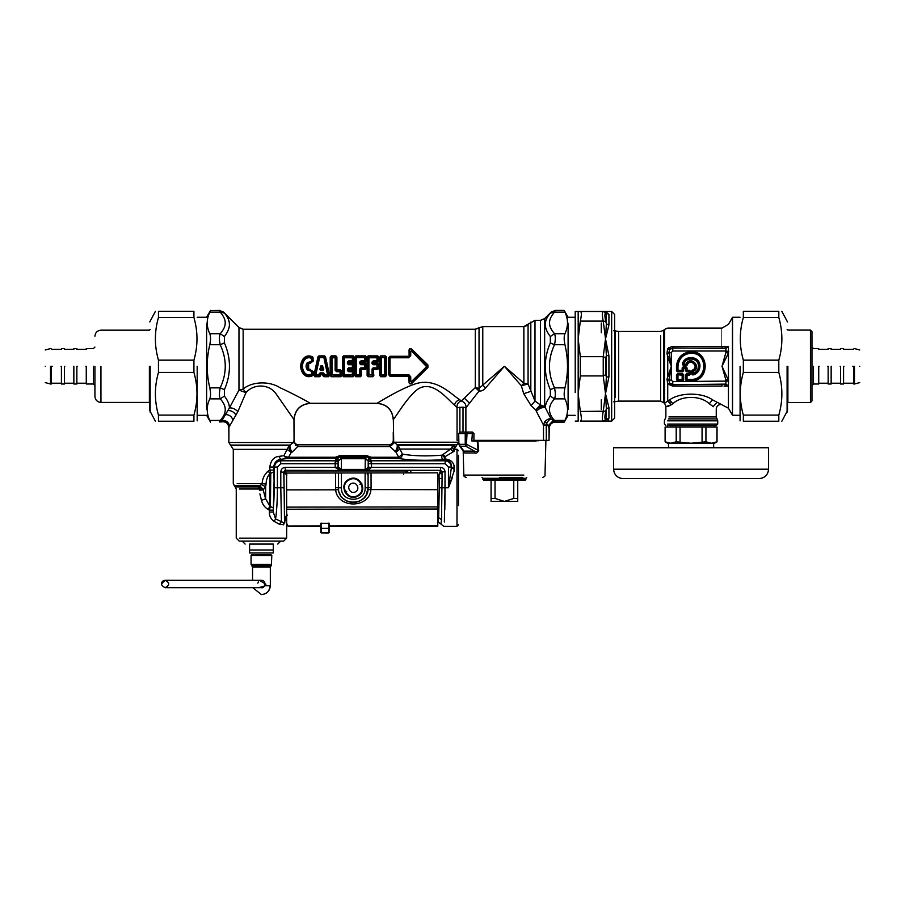 <?xml version="1.0" encoding="UTF-8"?>
<svg xmlns="http://www.w3.org/2000/svg" width="905" height="905" viewBox="0 0 905 905"><rect width="100%" height="100%" fill="white"/><g stroke="black" fill="none" stroke-linecap="round" stroke-linejoin="round"><path stroke-width="1.36" d="M294.057 440.362L293.967 419.524C294.917 409.637 300.336 404.23 310.223 403.268C307.383 401.435 292.258 393.279 280.256 387.849C269.418 380.688 251.794 381.491 243.151 389.048L243.151 329.318L475.283 329.318L482.772 326.648L523.871 326.648L535.002 320.415L540.466 320.415L544.652 318.673L550.319 313.096C547.061 316.897 545.398 320.494 545.342 323.866C545.07 327.587 546.722 331.796 550.319 336.502L550.319 342.893C543.6 358.493 543.6 374.093 550.319 389.693L550.319 396.085C547.016 400.417 545.353 404.297 545.342 407.736C542.061 407.137 539.075 408.336 536.371 411.334L543.498 425.045L544.72 421.685L546.552 423.246L546.281 425.045L543.498 425.045L543.498 440.362L549.03 440.362L549.03 427.782C549.369 424.128 551.383 422.194 555.048 421.968L553.238 420.576L548.068 425.848L546.552 423.246C548.487 420.384 550.014 418.97 551.122 418.981L544.652 406.435L540.466 404.976L535.002 401.085L528.068 383.98L523.871 383.234L504.402 366.287L479.028 388.381L475.283 387.612L461.335 400.972C464.797 402.25 466.313 404.524 465.883 407.804L463.009 407.137L457.059 407.759L454.48 405.089C447.375 399.241 432.748 379.467 417.85 389.139C407.148 397.193 396.333 416.153 393.358 419.524L393.709 442.217L398.03 445.203L402.442 454.118C413.562 456.041 426.775 456.392 442.093 455.17C441.312 457.33 441.787 458.835 443.529 459.672L445.147 459.717C449.536 460.453 451.629 462.896 451.425 467.037L454.027 468.485L454.027 465.419L454.027 471.381L448.45 487.772L451.391 467.659L454.027 469.073L454.027 471.369L454.027 468.485M393.98 442.692L389.682 446.55L389.32 445.871L395.983 452.195C397.929 449.423 398.619 447.093 398.03 445.203L454.672 445.203C457.387 444.853 457.387 444.853 454.672 445.203L454.027 451.346L445.045 456.697L444.287 458.892L445.045 458.993L445.045 456.697L443.224 454.31L442.093 455.17L444.423 457.455M454.027 450.973L452.183 446.765L454.672 445.203L454.027 448.552C455.532 447.568 455.532 447.568 454.027 448.552L454.027 449.514M452.523 477.059L451.369 480.284M451.165 480.838L448.473 487.716M452.183 462.127L452.862 462.998M454.027 449.253L456.991 449.253L456.991 526.291L443.801 526.291L438.054 521.846L438.654 517.671L441.516 519.662L440.927 524.074M410.813 472.874L410.813 470.577L440.543 470.577L442.025 472.048L439.061 474.65L439.117 478.915L442.081 478.145L441.516 519.662M444.898 505.228L445.045 471.833L442.081 471.833L440.611 470.317L439.061 474.65L437.715 474.65M408.608 472.885L406.628 470.792L410.813 470.577M407.341 472.885L405.395 470.951L406.628 470.792M269.554 514.176L269.396 512.049C269.249 515.963 270.821 519.074 274.102 521.37L275.584 518.972C276.749 511.144 277.36 500.748 277.394 487.772L277.394 467.037L280.697 463.733L280.697 460.792L335.495 460.792L335.065 467.376L285.222 467.376C282.552 467.659 281.082 469.141 280.799 471.833L283.932 472.421L285.403 470.951L286.885 475.102L283.944 472.568L285.426 471.256M283.932 472.421L284.464 517.988L287.417 515.364M273.932 521.28L279.34 524.221L283.536 524.776L286.67 516.574M285.188 520.647L284.623 521.665L284.464 517.988M284.758 522.898C287.224 525.409 287.224 525.409 284.758 522.898L283.763 471.833L285.222 470.317L285.403 470.951L405.395 470.951L405.395 472.885M279.34 524.221L281.444 521.619L283.876 523L284.589 522.377M263.536 489.594L259.622 485.68L261.443 484.594L265.629 486.754L265.629 498.802L261.443 500.375C262.461 504.379 264.724 507.434 268.219 509.549L269.814 506.065L269.814 473.7L273.706 471.901C274.43 484.469 274.317 496.506 273.367 508.022L269.814 506.065L265.629 498.802L263.174 489.899L265.629 486.754L266.047 484.141C266.206 479.797 267.461 476.313 269.814 473.7L268.366 471.019L269.826 470.068L270.765 473.281L270.425 506.268L269.396 510.149L268.219 509.549L269.396 510.149L269.396 512.049L273.276 512.049L275.584 518.972L281.444 521.619L280.799 487.772L283.763 487.772M261.443 500.375L259.893 493.904M259.452 490.227L259.927 487.331L263.174 489.899L259.452 490.227M239.339 489.005L258.751 489.005L263.174 489.899L259.622 485.68L234.157 485.68L259.622 485.68M258.751 489.005L258.649 486.901L259.927 487.331M338.029 467.376L335.065 467.433L340.676 470.781L366.751 470.464L368.55 467.489L368.493 457.76L371.107 457.263L366.468 455.52L366.468 456.81L340.11 456.81L338.097 457.76L338.029 467.489L340.676 470.758L366.751 470.464M258.649 486.901L235.391 486.901L258.649 486.901L259.316 486.042M285.222 467.376L285.222 470.317L339.827 470.464M269.396 510.149L273.276 510.149L273.276 512.049L274.453 467.037C274.849 463.269 276.93 461.188 280.697 460.792L280.697 459.333C276.692 459.887 274.339 462.455 273.649 467.037L277.394 467.037M365.903 470.758L365.168 469.423L341.332 469.423L338.38 467.138L338.38 461.007L335.031 462.172M341.321 458.122L338.38 461.007L341.411 458.122L341.321 470.012L338.38 467.138L335.065 467.433M341.411 469.423L341.321 470.012M340.676 470.758L341.411 470.012L365.258 470.012L368.199 467.138L368.199 461.007L371.548 462.172L371.084 460.792L368.426 459.163M365.258 470.012L368.199 467.138L371.514 467.433L371.548 462.172M365.168 469.423L365.247 458.722L368.199 461.007L365.258 458.122M445.045 471.833C444.762 469.141 443.28 467.659 440.611 467.376L440.611 470.317L367.724 470.317L371.514 467.433M452.183 446.765L450.6 449.05L453.201 451.821L450.588 449.072L443.224 454.31M278.864 456.392L280.697 459.333L286.285 458.631L283.91 455.69L278.864 456.392C273.774 456.98 270.765 460.521 269.826 467.037L269.826 470.068L273.649 470.068L273.706 471.901M266.047 484.141L262.122 483.587C262.393 478.485 264.475 474.299 268.366 471.019M261.443 484.594L262.122 483.587L237.178 483.587L262.122 483.587M452.228 452.455L453.054 451.923M445.045 459.717L445.147 458.993C449.909 459.469 452.873 461.607 454.027 465.419M444.287 458.892L443.529 459.672C426.029 460.781 411.096 460.396 398.743 458.53L369.195 458.009M267.778 471.403L266.568 472.467M366.468 455.52L340.11 455.52L335.472 457.263L338.097 457.76L336.004 458.597L335.472 457.263L288.582 457.263L291.206 452.489C289.272 449.728 288.593 447.398 289.17 445.498L293.559 442.511L297.937 446.029L295.313 445.124M368.55 463.733L445.147 463.733L445.147 460.792L371.084 460.792L370.575 458.586L366.468 456.81L365.168 458.122L341.411 458.122L340.11 456.81L340.11 455.52M402.442 454.118C402.114 456.663 400.881 458.134 398.743 458.53L398.743 457.263L402.442 454.118M290.143 445.079L230.323 445.079L290.143 445.079C289.543 446.957 290.222 449.287 292.191 452.07L291.206 452.489L287.145 449.355L289.17 445.498L231.069 445.498L289.17 445.498M286.285 458.631L287.123 458.53L283.91 455.69L287.145 449.355L233.286 449.355L287.145 449.355M337.384 458.009L287.123 458.53L288.582 457.263L285.494 456.652M370.575 458.586L371.107 457.263L398.743 457.263L395.983 452.195L400.067 449.05L450.588 449.072M394.999 451.765C396.99 448.993 397.68 446.663 397.057 444.774L456.991 444.774L397.057 444.774M389.32 445.871C388.698 444.468 388.698 444.468 389.32 445.871C391.808 445.509 393.268 444.287 393.709 442.217L458.473 442.217L393.709 442.217M297.937 446.029C298.639 444.423 298.639 444.423 297.937 446.029L293.559 442.511L294.035 440.362C294.295 443.065 295.777 444.547 298.48 444.808L388.845 444.808C391.548 444.547 393.03 443.065 393.29 440.362L393.256 432.07M293.967 419.524L276.591 394.603C269.611 383.505 253.626 383.516 245.968 392.68L237.868 411.583L228.908 427.375L228.908 440.362L228.818 427.545C228.151 423.121 225.605 421.244 221.182 421.911C225.605 421.244 228.151 423.121 228.818 427.545M273.287 549.991L273.287 552.955L249.588 552.955L249.588 544.075C243.784 544.075 243.784 544.075 249.588 544.075L273.287 544.075L273.287 549.991L249.588 549.991M273.287 544.075C279.091 544.075 279.091 544.075 273.287 544.075M239.339 538.147L286.614 538.147L283.661 541.111L239.214 541.111L236.25 538.147L236.25 489.005L233.286 483.587L233.286 449.355L228.841 442.511L228.841 440.362M458.473 505.533L458.473 455.272L458.473 505.533M517.739 501.404L504.402 501.404L495.035 498.44L491.064 498.44L491.064 501.404L504.402 501.404L513.769 498.44L517.739 498.44L517.739 501.404M517.739 480.363L517.739 498.44M513.769 480.363L513.769 498.44M495.035 480.363L495.035 498.44M491.064 480.363L491.064 498.44M473.575 433.552L458.711 433.552L458.88 444.321L463.462 450.419M458.88 444.321L459.819 446.233L458.88 444.321L465.238 444.321L465.815 446.233L466.471 444.321L465.238 444.321L465.238 433.552L466.482 432.07L460.159 432.07L458.711 433.552M459.344 445.17L459.819 446.233L465.815 446.233L474.446 451.131L474.944 452.964L464.751 452.964L459.57 446.018M522.728 477.399L499.515 477.399M482.919 479.48L525.884 479.48L524.99 480.363L483.813 480.363L482.919 478.293L525.884 478.293L526.767 477.399M536.258 440.961L477.829 440.961L478.7 450.498C477.433 452.76 476.177 453.586 474.944 452.964M463.19 432.07L472.444 432.07L471.822 440.961L477.184 440.961L478.112 450.577C477.037 451.572 475.815 451.765 474.446 451.131L464.084 451.131L464.751 452.964M473.926 440.961L473.926 433.552L472.444 432.07L467.093 432.07L466.471 444.321L478.7 450.498M477.184 440.961L477.829 440.961M467.093 432.07L466.482 432.07M321.637 368.267L321.852 365.959L323.119 369.67L320.37 369.67L321.637 365.959L322.497 365.733L323.752 369.478L321.524 369.116L320.596 370.518L319.737 369.478L321.411 368.969L321.637 365.959L320.992 365.733L322.497 365.733M322.09 368.969L321.852 368.267M323.752 369.478L322.893 370.518L321.965 369.116M320.166 372.883L323.323 372.883L324.533 375.371L327.667 375.371L328.345 374.67L323.9 357.215L318.979 357.622L315.155 374.67L315.834 375.371L318.956 375.371L320.166 373.414L323.323 373.414L323.9 376.356L328.662 376.356L325.008 356.864L323.9 357.69L318.979 357.622L318.481 356.864L314.521 375.292L314.827 376.356L319.601 376.356L320.313 374.534L319.205 373.754L320.166 372.883L320.823 374.67L322.678 374.67L322.904 375.767L324.533 374.896L329.544 375.1L325.529 356.819L324.533 356.231L323.9 357.69L327.667 375.371L328.662 376.718L329.544 375.1M323.323 372.883L323.096 374.557M325.529 356.819L324.533 355.869L318.956 355.869L319.601 357.69L315.834 374.896L313.956 375.1L314.827 376.718L315.834 374.896L318.956 374.896L319.601 376.718L320.585 375.767L318.956 374.896L319.205 373.754M324.533 355.869L317.96 356.819L313.956 375.1M322.746 374.274L320.732 374.251M320.393 374.557L320.585 375.767M322.904 375.767L323.9 376.718L324.284 373.754M458.677 440.362L457.059 440.362L457.059 407.759C456.652 404.445 458.077 402.182 461.335 400.972L459.695 399.739C451.278 394.365 435.791 376.91 415.044 383.969C400.021 389.105 381.175 400.858 377.091 403.268L310.223 403.268M303.107 358.878C305.833 355.699 309.069 355.065 312.802 357.011L313.266 361.061L308.639 363.799L308.639 368.788L313.266 371.525L312.802 375.575C309.069 377.521 305.833 376.887 303.107 373.708C299.906 368.765 299.906 363.821 303.107 358.878L303.514 359.127C306.037 356.061 309.046 355.461 312.542 357.328L312.7 361.027L311.761 357.894C308.775 356.627 306.195 357.204 304.035 359.613C301.026 364.07 301.026 368.516 304.035 372.973C306.195 375.383 308.775 375.96 311.761 374.693L312.168 371.502L307.802 369.398L307.802 363.188L312.168 361.084L311.501 361.038L311.501 358.335L312.802 357.011M336.999 369.93L335.8 370.315L335.8 357.769L331.321 357.769L331.321 374.817L340.076 375.371L340.744 371.672L340.065 370.914L335.122 370.349L335.133 357.215L335.936 356.231L331.185 356.231L330.755 375.518L331.185 376.356L340.868 376.356L341.298 375.518L341.264 371.208L336.321 369.851L336.366 357.068L335.8 357.769L331.988 357.69L331.185 355.869L330.201 357.136L331.988 357.69L331.988 374.896L330.201 375.451L331.185 376.718L331.988 374.896L340.076 374.896L340.868 376.718L341.852 375.451L340.076 374.896L340.065 371.717L341.83 371.163L340.45 369.93L340.065 371.717L336.637 371.717L336.999 369.93L340.45 369.93M354.127 364.206L352.95 362.962L348.663 363.041L352.758 362.656L354.138 361.423L353.606 357.068L353.052 357.769L343.629 357.769L343.629 374.817L344.296 375.371L353.052 374.817L352.373 370.914L348.108 370.541L348.516 368.516L353.052 367.86L353.052 364.726L348.516 364.07L348.108 362.045L352.373 361.672L353.052 360.914L353.052 357.769L352.373 357.215L353.176 356.231L343.493 356.231L343.063 357.068L343.493 376.356L353.176 376.356L353.572 371.208L348.617 370.088L347.43 370.575L347.43 369.025L352.95 369.625L354.127 368.38L352.95 363.459L352.362 364.715L354.127 364.206L354.127 368.38M354.138 371.163L352.758 369.93L352.373 371.717L354.138 371.163L354.16 375.451L353.052 374.817L352.373 375.371L353.176 376.718L354.16 375.451M366.435 364.206L365.258 362.962L360.416 363.584L361.005 361.672L364.681 361.672L365.36 360.914L365.36 357.769L364.681 357.215L355.937 357.769L355.937 374.817L356.604 375.371L360.416 374.817L360.824 368.516L365.36 367.86L365.36 364.726L359.738 363.561L359.738 362.011L365.066 362.656L366.435 361.423L365.914 357.068L364.681 357.69L365.484 356.231L355.801 356.231L355.371 357.068L355.801 376.356L360.552 376.356L360.925 369.545L365.258 369.625L366.435 368.38L365.258 363.459L364.67 364.715L366.435 364.206L366.435 368.38M378.743 368.38L378.743 364.206L377.566 362.962L372.724 363.584L373.313 361.672L378.188 361.378L378.222 357.068L377.656 357.769L368.245 357.769L367.679 357.068L367.679 375.518L368.109 376.356L372.86 376.356L373.233 369.545L377.566 369.625L378.743 368.38L377.566 363.459L373.132 364.07L372.046 363.561L372.046 362.011L377.374 362.656L378.743 361.423L377.374 362.656M411.628 349.036C409.761 348.176 408.902 348.844 409.071 351.05L409.694 350.902L409.739 355.552L408.562 356.728L390.032 356.728L389.014 358.131L389.014 374.455L390.032 375.858L408.562 375.858L409.988 376.752L409.694 381.684C409.388 383.675 409.92 384.229 411.289 383.358L427.465 367.226L427.465 365.36L411.289 349.228C409.92 348.357 409.388 348.911 409.694 350.902L409.988 355.835L408.562 356.287L408.981 357.215L390.462 357.215L388.381 358.222L388.381 374.365L390.462 375.371L390.032 376.299L408.562 376.299L408.981 375.371L410.746 376.865L410.734 381.062L411.436 381.582L426.606 366.672L427.907 367.656L427.907 364.93L411.628 349.036L411.865 350.721L409.988 351.683L410.734 351.525L410.746 355.722L408.981 357.215L410.746 355.722M408.562 376.299L409.071 381.537C408.902 383.743 409.761 384.41 411.628 383.55L427.907 367.656M408.562 356.287L390.032 356.287L390.462 357.78L389.252 358.403L389.252 374.184L390.462 375.371L408.981 374.806L410.746 376.865M426.606 366.672L411.436 351.004L410.734 351.525M372.046 362.011L373.313 360.857L376.989 360.857L376.989 357.69L368.912 357.69L368.912 374.896L372.057 374.896L372.046 369.025L373.132 367.871L376.978 367.871L376.978 364.715L373.132 364.715L373.686 362.068M373.132 367.871L373.132 368.516L376.978 368.516L377.668 367.86L376.978 364.07L376.978 364.715L378.743 364.206M378.743 361.423L378.776 357.136L377.792 355.869L368.109 355.869L368.912 357.215L368.245 357.769L368.245 374.817L372.724 374.817L373.132 368.516L377.566 369.127L377.668 367.86L376.978 367.871L377.566 369.625M372.046 369.025L373.697 369.127M359.738 362.011L361.005 360.857L364.681 360.857L364.681 357.69L356.604 357.69L356.604 374.896L359.749 374.896L359.738 369.025L360.824 367.871L364.67 367.871L365.258 369.127L365.869 368.403L364.67 367.871L364.67 364.715L360.824 364.715L361.389 362.068M361.005 360.857L361.378 362.011L365.066 362.011L365.88 361.378L365.36 360.914L364.681 360.857L365.066 362.656M360.824 367.871L361.378 369.116L365.258 369.625M359.738 369.025L361.389 369.127M347.43 369.025L348.516 367.871L352.362 367.871L352.362 364.715L348.516 364.715L347.43 363.561L347.43 362.011L348.697 360.857L349.081 362.068M347.43 363.561L348.629 362.509L347.43 362.011M348.617 362.498L352.758 362.011L353.572 361.378L352.373 360.857L352.758 362.656M348.516 364.715L348.663 363.041M348.516 367.871L349.07 369.116M348.697 360.857L352.373 360.857L352.373 357.69L344.296 357.69L344.296 374.896L352.373 374.896L352.373 371.717L348.697 371.717L348.617 369.545L352.95 369.127L353.052 367.86L352.362 367.871L352.95 369.625M336.637 371.717L335.122 370.349M373.313 360.857L373.686 362.011L377.374 362.011L377.656 357.769L376.989 357.215L377.792 356.231L368.109 356.231L367.125 357.136L367.125 375.451L368.912 374.896L368.109 376.718L372.86 376.718L372.057 374.896L373.844 375.451L373.279 369.545M348.697 371.717L347.43 370.575M304.533 359.93C301.772 364.172 301.772 368.414 304.533 372.656C306.456 374.908 308.775 375.439 311.501 374.251L312.542 375.258C309.046 377.125 306.037 376.525 303.514 373.46C300.517 368.686 300.517 363.901 303.514 359.127L304.533 359.93C306.456 357.679 308.775 357.147 311.501 358.335L313.277 358.018M313.277 374.568L311.501 374.251L311.501 371.548L312.7 371.559L312.802 375.575M311.501 371.548L310.562 369.975L313.266 371.525M310.879 371.084L307.236 369.851L308.164 369.15L310.562 369.975L310.381 369.376M307.236 369.851C305.675 367.475 305.675 365.111 307.236 362.735L308.164 363.437L308.639 368.788M307.236 362.735L310.879 361.502L310.562 362.611L308.164 363.437L308.639 363.799M310.879 361.502L311.501 361.038M409.105 376.933L409.739 377.034L409.694 381.684L409.071 381.537M410.734 381.062L411.865 381.865L411.628 383.55M411.436 381.582L427.126 367.226L427.126 365.36L427.907 364.93M426.606 365.914L427.126 365.36L411.436 351.004M386.446 357.136L385.462 355.869L380.711 356.231L380.281 357.068L380.711 376.356L385.462 376.356L385.892 375.518L385.892 357.068L385.326 357.769L379.727 357.136L379.727 375.451L380.847 374.817L381.514 375.371L380.711 376.718L385.462 376.718L384.659 375.371L385.326 374.817L386.446 375.451L386.446 357.136L385.462 356.231L384.659 357.69L381.514 357.69L381.514 374.896L384.659 374.896L384.659 357.69L385.326 357.769L385.326 374.817L384.659 375.371L380.847 374.817L380.847 357.769L381.514 357.215L380.711 355.869L379.727 357.136M378.776 357.136L377.792 355.869M373.245 362.509L373.697 363.459M373.233 363.041L377.566 362.962M366.435 361.423L366.468 357.136L365.484 355.869L355.801 355.869L356.604 357.69L354.817 357.136L354.817 375.451L356.604 374.896L355.801 376.718L360.552 376.718L359.749 374.896L361.536 375.451L360.971 369.545M366.468 357.136L365.484 355.869M361.389 363.459L365.258 362.962M354.138 361.423L354.16 357.136L353.176 355.869L343.493 355.869L344.296 357.69L342.509 357.136L342.509 375.451L344.296 374.896L343.493 376.718L353.176 376.718M354.16 357.136L353.176 355.869M349.07 363.471L352.95 362.962M349.081 370.518L352.758 369.93M336.886 369.828L336.92 357.136L335.936 355.869L331.185 355.869M313.266 361.061L310.381 363.21M523.871 326.648L523.871 383.234L521.348 385.768L504.402 366.287L485.578 387.928C483.779 390.213 481.596 391.254 479.062 391.028L465.883 407.804L465.883 432.07M528.068 324.906L528.068 383.98L521.348 385.768L523.735 393.72L530.816 391.345L530.816 322.146M540.466 320.415L540.466 404.976L535.783 409.965L531.031 405.576L523.735 393.72M544.652 318.673L544.652 406.435C541.462 405.938 538.509 407.114 535.783 409.965L536.371 411.334M475.283 329.318L475.283 387.612L479.062 391.028L479.028 327.983M544.72 421.685C547.197 419.298 549.324 418.393 551.122 418.981L553.238 420.576L554.505 420.44C547.785 413.257 547.785 406.062 554.505 398.879C555.568 396.345 555.568 392.668 554.505 387.86C547.785 373.482 547.785 359.104 554.505 344.726C555.568 339.918 555.568 336.241 554.505 333.707C550.919 329.567 549.256 325.8 549.539 322.406C549.584 319.329 551.247 315.913 554.505 312.146L555.218 310.607L550.874 312.451M238.965 327.576L238.965 390.112L245.968 392.68L243.151 389.048L238.965 390.112L229.395 407.974C229.451 404.467 227.789 400.508 224.417 396.085L224.417 389.693C231.137 374.093 231.137 358.493 224.417 342.893L224.417 336.502C228.003 331.796 229.666 327.576 229.384 323.866C229.327 320.494 227.675 316.908 224.417 313.096L238.965 327.576L243.151 329.318M237.868 411.583C235.085 408.834 232.257 407.635 229.395 407.974L221.963 420.554C226.069 420.237 228.592 421.979 229.508 425.791M221.284 421.707L219.508 421.979L220.22 420.44L221.963 420.554L221.284 421.707C225.718 421.029 228.264 422.918 228.908 427.375M535.002 320.415L535.002 401.085L531.031 405.576M482.772 326.648L482.772 385.111L485.578 387.928M549.03 427.782L548.068 425.848M550.319 389.693L554.505 387.86L564.935 387.86C563.917 392.657 563.917 396.333 564.935 398.879C568.385 406.062 568.385 413.257 564.935 420.44L564.245 421.979L555.048 421.968M555.218 421.979L554.505 420.44L564.935 420.44M549.03 440.362L549.256 428.065C549.618 424.456 551.609 422.488 555.229 422.171L564.132 422.171L568.102 415.327L575.218 415.327M549.256 428.065C549.618 424.456 551.609 422.488 555.229 422.171L555.297 422.171M393.358 419.524C392.397 409.648 386.978 404.23 377.091 403.268M219.508 421.979L221.182 421.911M550.319 396.085L554.505 398.879L564.935 398.879M550.319 342.893L554.505 344.726L564.935 344.726C568.351 359.104 568.351 373.482 564.935 387.86M550.319 336.502L554.505 333.707L564.935 333.707C563.917 336.253 563.917 339.929 564.935 344.726M550.319 313.096L554.505 312.146L564.935 312.146C568.351 319.329 568.351 326.524 564.935 333.707M568.102 323.255L568.102 409.332L568.102 323.255M210.48 421.979L209.79 420.44L220.22 420.44C226.94 413.257 226.94 406.062 220.22 398.879L224.417 396.085M209.79 420.44C206.351 413.257 206.351 406.062 209.79 398.879L220.22 398.879C219.157 396.345 219.157 392.668 220.22 387.86L224.417 389.693M209.79 398.879C210.808 396.333 210.808 392.657 209.79 387.86L220.22 387.86C226.94 373.482 226.94 359.104 220.22 344.726L224.417 342.893M209.79 387.86C206.374 373.482 206.374 359.104 209.79 344.726L220.22 344.726C219.157 339.918 219.157 336.241 220.22 333.707L224.417 336.502M209.79 312.146L220.22 312.146L219.508 310.607L210.48 310.607L209.79 312.146C206.374 319.329 206.374 326.524 209.79 333.707L220.22 333.707C223.818 329.567 225.469 325.8 225.198 322.406C225.141 319.329 223.478 315.913 220.22 312.146L224.417 313.096M219.508 310.607L223.852 312.451M206.623 323.255L206.623 409.332L206.623 323.255M543.498 440.362L473.926 440.362M294.057 419.626C295.03 409.75 300.449 404.32 310.325 403.359L376.989 403.359C386.876 404.32 392.295 409.75 393.256 419.626C392.295 409.75 386.876 404.32 376.989 403.359L310.325 403.359C300.449 404.32 295.03 409.75 294.057 419.626M564.935 312.146L564.245 310.607L555.218 310.607M566.236 330.427L567.141 326.931M567.503 323.243L567.492 322.338M564.245 310.607L555.297 310.415L551.088 312.157L544.629 318.605L540.466 320.336L535.002 320.336L523.871 326.558L482.772 326.558L475.283 329.228L243.151 329.228L238.988 327.497L223.637 312.157L219.429 310.415L210.48 310.607M209.79 333.707C210.808 336.253 210.808 339.929 209.79 344.726M220.356 310.483L219.429 310.415M479.39 327.61L475.283 329.228M528.045 324.838L527.264 325.483M527.163 325.551L523.871 326.558M575.218 317.259L568.102 317.259L564.154 310.415L555.297 310.415L551.088 312.157M335.495 472.987L335.653 489.82C337.339 508.689 369.297 508.644 370.937 489.763L371.073 487.591L368.109 487.75L368.086 472.942L286.602 473.055L286.67 523.418L287.971 526.031L320.574 526.19M339.398 492.908L340.484 495.216M341.219 496.359L341.83 497.162M342.61 498.044L346.536 500.963L350.914 502.399L355.642 502.399L359.387 501.28L363.776 498.236L366.084 495.25L368.109 487.75C368.946 506.857 337.689 506.902 338.47 487.795L338.594 489.605L335.653 489.82L286.625 489.888M329.465 526.178L437.794 526.02L437.715 472.84L368.086 472.942M335.517 487.648L338.47 487.795L338.459 472.976M286.67 523.418L287.971 526.031L320.574 525.986M329.477 530.307L329.465 523.328L320.574 523.339L320.585 528.362L321.173 528.362L321.162 523.079M349.013 479.978C338.73 485.057 347.746 501.506 357.565 495.567C367.849 490.487 358.833 474.039 349.013 479.978M351.083 483.745C345.767 486.37 350.427 494.865 355.495 491.8C360.812 489.175 356.151 480.679 351.083 483.745M327.927 533.102L329.477 532.264L328.176 533.09L321.185 532.864L321.173 528.362L328.877 528.35L328.888 532.706L321.185 532.717L320.585 528.362M322.146 533.102L320.585 532.14M320.585 532.276L321.185 532.864M165.117 587.684L261.421 587.684C264.656 589.019 267.337 580.535 261.421 580.275L165.129 580.275L161.418 583.985C161.656 581.757 162.9 580.512 165.129 580.275L161.418 583.985C161.656 581.757 162.9 580.512 165.129 580.275L165.117 580.275C160.366 582.752 160.366 585.218 165.117 587.684C169.88 585.218 169.88 582.752 165.129 580.275L261.421 580.275L259.384 580.275L265.878 584.223L265.629 585.705L258.66 587.684M252.337 555.478L270.538 555.478L252.337 555.478M253.117 554.584L269.758 554.584L253.117 554.584M787.497 366.287L787.497 410.644L787.497 366.287M743.344 317.497L743.344 311.354C739.261 311.354 739.261 311.354 743.344 311.354L778.809 311.354C782.893 311.354 782.893 311.354 778.809 311.354L778.809 317.497L743.344 317.497C739.261 331.716 739.261 345.936 743.344 360.156L743.344 372.43C739.261 386.65 739.261 400.87 743.344 415.09L743.344 421.232C739.261 421.232 739.261 421.232 743.344 421.232L778.809 421.232L778.809 415.09C782.893 400.87 782.893 386.65 778.809 372.43L778.809 360.156C782.893 345.936 782.893 331.716 778.809 317.497M778.809 421.232C782.893 421.232 782.893 421.232 778.809 421.232M740.086 366.287L740.086 420.859L740.086 366.287M743.344 415.09L778.809 415.09M778.809 372.43L743.344 372.43M743.344 360.156L778.809 360.156M149.766 366.287L149.766 410.644L149.766 366.287M193.919 415.09L193.919 421.232C198.003 421.232 198.003 421.232 193.919 421.232L158.454 421.232C154.37 421.232 154.37 421.232 158.454 421.232L158.454 415.09L193.919 415.09C198.003 400.87 198.003 386.65 193.919 372.43L193.919 360.156C198.003 345.936 198.003 331.716 193.919 317.497L193.919 311.354C198.003 311.354 198.003 311.354 193.919 311.354L158.454 311.354L158.454 317.497C154.37 331.716 154.37 345.936 158.454 360.156L158.454 372.43C154.37 386.65 154.37 400.87 158.454 415.09M158.454 311.354C154.37 311.354 154.37 311.354 158.454 311.354M197.177 366.287L197.177 420.859L197.177 366.287M193.919 317.497L158.454 317.497M158.454 360.156L193.919 360.156M193.919 372.43L158.454 372.43M615.4 397.499C615.4 403.245 615.4 403.245 615.4 397.499L615.4 330.732L615.4 397.499M665.876 425.554L664.394 424.072L664.394 420.836L665.876 416.922L665.876 406.356L664.575 403.211L669.632 399.84C679.927 392.25 702.201 392.25 712.507 399.84L728.446 408.223L728.446 385.949L725.878 384.116L725.878 379.998L722.032 366.287L728.446 353.052L725.878 352.577L725.878 348.47L672.607 347.905L669.734 349.33L668.908 352.464L671.329 366.287L666.985 379.138L667.72 383.946L669.734 383.256L672.607 384.682L725.878 384.116M671.702 346.57L667.562 348.945L666.985 353.448L667.72 357.045L669.53 356.321M668.965 406.096C664.213 407.193 664.96 406.786 671.227 404.863L667.72 400.847L667.72 383.946L672.607 386.073L672.788 384.501L724.577 384.501L726.285 386.197L725.052 386.13M671.227 404.863L672.845 403.732C681.601 395.27 700.527 395.259 709.282 403.732L713.4 406.696M670.424 402.997L667.72 400.847M667.562 383.641L669.734 383.256M666.985 379.138L668.908 380.123L669.587 383.053L672.788 384.501L672.788 381.582L728.74 381.073L722.032 366.287L725.878 352.588M666.985 353.448L671.329 352.464L671.329 366.287L668.908 380.123L671.329 380.123L672.788 381.582M671.329 380.123L671.329 366.287L667.72 357.045L667.72 375.541L669.53 376.265M667.562 348.945L669.587 349.534L672.788 348.086L672.607 346.513L722.043 346.513C722.032 322.248 722.032 322.248 722.032 346.513L722.032 347.905M667.72 348.64C667.72 321.626 667.72 321.626 667.72 348.64L669.734 349.33M667.777 348.583L668.727 347.746M726.048 346.4L722.032 346.513M672.788 351.004L726.183 351.004L728.74 351.513L728.446 353.052L728.446 346.638L726.285 346.389L724.577 348.086L672.788 348.086L672.788 351.004L671.329 352.464M724 386.096L728.446 385.949L728.446 379.534L725.878 379.998M728.446 346.638C728.446 317.384 728.446 317.384 728.446 346.638L725.878 348.47M732.552 409.332C732.552 417.262 732.552 417.262 732.552 409.332L732.552 317.259L728.446 324.363L722.032 328.074L667.72 328.074L664.575 329.375L664.575 403.211L660.627 401.107L660.627 335.744M667.664 420.836L717.733 420.836L717.733 424.072L667.664 424.072M683.942 364.862L683.942 364.24C685.719 356.536 698.14 357.701 698.445 365.597C698.513 369.455 696.737 372.057 693.128 373.414L693.128 371.423C702.699 367.272 690.085 354.67 685.945 364.24L683.343 364.059L682.755 364.568L683.366 365.315L686.85 364.885C690.017 356.638 700.719 367.34 692.472 370.507L692.042 373.991L693.128 373.414L693.298 374.014L692.495 373.414L692.891 370.835L693.128 371.423L691.624 371.107L691.624 373.991L692.8 374.613L693.298 374.014C701.658 372.091 700.391 358.618 691.816 358.29C687.63 358.21 684.802 360.133 683.343 364.059L683.942 364.862L683.366 365.733L686.262 365.733L685.945 364.24L686.522 364.466L683.942 364.862M682.608 373.697L682.574 375.202L677.981 374.783L682.155 375.202L682.155 379.376L677.981 379.376L677.981 374.783L677.11 374.749L677.11 379.84L682.608 380.258L682.608 374.331L677.528 374.331L677.528 373.697L676.476 374.749L676.476 379.84L677.528 380.881L682.608 380.881L683.66 379.84L683.66 374.749L682.608 373.697L677.528 373.697M676.476 379.84L677.981 379.376L677.562 375.202L676.476 374.749M683.66 374.749L682.574 375.202L682.155 379.795L677.981 379.795L677.528 380.881M683.66 379.84L682.155 379.376L682.608 380.881M683.207 366.853L682.155 367.894L682.155 370.315L677.981 370.315L677.981 366.287C678.807 358.403 683.173 354.036 691.069 353.21C707.948 352.486 707.948 380.1 691.069 379.376L687.042 379.376L687.042 375.202L689.463 375.202L690.515 374.161L690.515 371.367L689.463 370.315L687.042 370.315L687.042 367.894L686.001 366.853L683.207 366.853L683.66 368.346L685.538 368.346L685.538 370.767L686.59 371.819L689.01 371.819L689.01 373.697L686.59 373.697L685.538 374.749L685.538 379.84L686.59 380.881L691.069 380.881C709.882 381.684 709.882 350.902 691.069 351.706C682.268 352.633 677.404 357.498 676.476 366.287L676.476 370.767L677.528 371.819L682.608 371.819L683.66 370.767L683.66 368.346L683.026 368.346L683.66 367.724L686.171 368.346L686.171 370.767L685.538 370.767M686.001 366.853L686.171 368.346L686.001 367.272L682.574 367.894L682.608 371.819M690.515 371.367L689.01 371.819L689.01 371.186L689.633 371.819L689.01 374.331L689.01 373.697L690.096 374.161L690.096 371.367L686.624 370.315L686.59 371.819M689.463 375.202L689.01 374.331L686.171 374.749L686.171 379.84L691.069 380.258C699.486 379.365 704.135 374.715 705.029 366.287C705.798 348.289 676.34 348.289 677.11 366.287L677.528 371.186L683.66 370.767M682.155 367.894L683.026 368.346L683.026 370.767L676.476 370.767M676.476 366.287L677.562 366.287L677.528 371.819M685.538 379.84L687.042 379.795L686.59 373.697M690.515 374.161L687.042 375.202L685.538 374.749M677.981 366.287L677.562 366.287C676.816 348.877 705.312 348.877 704.576 366.287C703.717 374.444 699.214 378.946 691.069 379.795L687.042 379.795L686.59 380.881M689.463 370.315L689.01 371.186L686.59 371.186L687.042 367.894M686.522 364.466L687.246 365.02C690.119 357.554 699.803 367.249 692.336 370.111L692.891 370.835C701.375 367.159 690.198 355.993 686.522 364.466M691.624 373.991L692.8 374.613C702.235 373.165 701.194 357.961 691.646 357.814C687.031 357.894 684.067 360.133 682.755 364.568L683.366 365.733M717.733 424.072L716.251 425.554L668.965 425.554M691.069 443.235L670.696 443.235C666.544 443.235 666.544 443.235 670.696 443.235L676.205 441.821L691.069 443.235L705.934 441.821L711.432 443.235C715.595 443.235 715.595 443.235 711.432 443.235L668.49 443.235L668.49 447.749M713.649 447.749L713.649 443.235L711.432 443.235L716.93 441.821L716.93 427.058L665.198 427.058L665.198 441.821L670.696 443.235M714.588 427.058L714.588 425.554M680.062 427.058L680.062 441.821M702.065 441.821L702.065 427.058M676.205 441.821L676.205 427.058M705.934 427.058L705.934 441.821M768.583 447.749L613.545 447.749L768.583 447.749L768.583 469.197C768.017 474.91 764.883 478.044 759.171 478.609L622.957 478.609C617.289 478.01 614.144 474.876 613.545 469.197L613.545 447.749M601.293 399.795L601.293 409.558M601.293 323.028L601.293 332.791M580.32 421.108C581.689 420.859 581.689 417.646 580.32 411.481L605.807 411.153L606.361 408.732L605.502 393.698L606.361 377.102L605.807 374.659L603.239 375.926L603.239 356.661L605.807 357.928L606.361 355.484L605.502 338.889L606.361 323.854L605.807 321.433L603.239 321.105C602.029 314.94 602.029 311.727 603.239 311.478L605.807 313.062L605.502 311.478L603.239 311.478L605.502 311.478L606.361 313.04L608.929 314.442L608.929 324.974L605.502 338.889L608.929 355.767L608.929 376.819L605.502 393.698L608.929 407.612L608.929 418.144L605.502 421.108L580.32 421.108M608.929 407.612L606.361 408.732L606.361 419.547L605.502 421.108L605.807 419.524L603.239 421.108C602.029 420.859 602.029 417.646 603.239 411.481L605.502 393.698L603.239 375.926L580.32 375.926L580.32 356.661L603.239 356.661L605.502 338.889L603.239 321.105L580.32 321.105C581.689 314.94 581.689 311.727 580.32 311.478L605.502 311.478L608.929 314.442M580.32 321.105L578.182 338.889L578.182 311.478L580.32 311.478L575.218 311.478L575.218 392.578M580.32 356.661L578.182 338.889L578.182 421.108L575.218 421.108M580.32 375.926L578.182 393.698L580.32 411.481M608.25 420.09L608.929 418.144L606.361 419.547M606.361 313.04L606.361 323.854L608.929 324.974M608.929 355.767L606.361 355.484L606.361 377.102L608.929 376.819M611.656 311.478L614.619 314.442L614.619 418.144L611.656 421.108L611.656 311.478L605.502 311.478M811.966 366.287L811.966 331.603L810.45 330.099L810.45 402.487L811.966 400.983L811.966 366.287M859.75 366.287C859.75 387.329 859.75 387.329 859.75 366.287C859.75 345.257 859.75 345.257 859.75 366.287M818.731 366.287L818.731 384.014L818.731 366.287M852.974 366.287C852.974 388.177 852.974 388.177 852.974 366.287C852.974 344.409 852.974 344.409 852.974 366.287M854.478 366.287L854.478 384.014L854.478 366.287M843.573 366.287L843.573 384.014L843.573 366.287M840.564 366.287L840.564 384.014L840.564 366.287M831.152 366.287L831.152 384.014L831.152 366.287M828.143 366.287L828.143 384.014L828.143 366.287M45.25 366.287C45.25 345.257 45.25 345.257 45.25 366.287C45.25 387.329 45.25 387.329 45.25 366.287M94.923 366.287L94.923 396.401L94.923 366.287M86.269 366.287L86.269 384.014L86.269 366.287M52.026 366.287C52.026 344.409 52.026 344.409 52.026 366.287C52.026 388.177 52.026 388.177 52.026 366.287M50.522 366.287L50.522 384.014L50.522 366.287M61.427 366.287L61.427 384.014L61.427 366.287M64.436 366.287L64.436 384.014L64.436 366.287M73.848 366.287L73.848 384.014L73.848 366.287M76.857 366.287L76.857 384.014L76.857 366.287M439.117 478.915L439.298 487.772L445.045 487.772L444.355 521.993M444.808 509.82L444.887 505.725M439.298 487.772L438.654 517.671M440.52 470.838L442.002 472.172L442.081 478.145L442.025 472.048M287.405 515.081L284.442 517.671M283.536 524.776L283.876 523M274.453 487.772L280.799 487.772L280.799 471.833M273.367 508.022L273.276 510.149M445.147 458.993L445.147 460.792C448.903 461.188 450.984 463.269 451.391 467.037L451.391 467.659L451.391 467.037L448.45 467.037L448.45 487.772L445.045 487.772M440.611 467.376L368.55 467.376M280.697 463.733L338.029 463.733M269.826 467.037L273.649 467.037L273.649 470.068M341.411 458.722L365.168 458.722M445.147 463.733L448.45 467.037M336.004 458.597L335.495 460.792L338.153 459.163M344.737 491.868L346.717 491.37M361.842 483.689L359.862 484.186M292.191 452.07L297.688 446.55L389.682 446.55M293.559 442.511L228.841 442.511L293.559 442.511M523.859 475.091L463.813 475.091C463.507 476.007 464.299 476.777 466.188 477.399M319.737 369.478L320.992 365.733M322.893 370.518L320.596 370.518M323.9 376.718L328.662 376.718M318.956 355.869L317.96 356.819M314.827 376.718L319.601 376.718M336.92 357.136L335.936 355.869M341.852 375.451L341.83 371.163M331.185 376.718L340.868 376.718M330.201 357.136L330.201 375.451M342.509 375.451L343.493 376.718M343.493 355.869L342.509 357.136M360.552 376.718L361.536 375.451M354.817 375.451L355.801 376.718M355.801 355.869L354.817 357.136M372.86 376.718L373.844 375.451M367.125 375.451L368.109 376.718M368.109 355.869L367.125 357.136M385.462 376.718L386.446 375.451M379.727 375.451L380.711 376.718M385.462 355.869L380.711 355.869M409.071 351.05L409.105 355.654M388.381 374.365L390.032 376.299M390.032 356.287L388.381 358.222M390.462 374.806L408.981 374.806M390.01 358.312L390.01 374.274M408.981 357.78L390.462 357.78M360.824 364.715L359.738 363.561M373.132 364.715L372.046 363.561M304.533 372.656L303.107 373.708M225.877 414.558C229.237 414.716 231.556 416.413 232.834 419.649M228.207 410.576C231.341 410.451 233.92 411.945 235.945 415.056M464.356 398.166L469.559 403.268M459.695 399.739C456.968 400.496 455.226 402.284 454.48 405.089M546.281 425.045L546.281 440.362M463.009 432.07L463.009 407.137M459.887 432.092L459.887 407.137M403.641 474.288L403.641 472.885M367.34 474.344L367.34 472.942M437.737 489.673L367.996 489.56M329.465 525.963L437.794 525.816M286.647 507.128L437.76 506.913M286.659 509.221L437.76 509.006M371.073 487.591L371.05 472.93M341.423 472.976L341.434 487.795L338.47 487.795M341.434 487.795C340.733 503.078 365.892 503.044 365.145 487.761L368.109 487.75M365.145 487.761L365.122 472.942M348.73 479.458C337.757 484.876 347.373 502.422 357.848 496.087C368.821 490.668 359.206 473.123 348.73 479.458M329.477 532.129L328.888 532.853M329.465 528.35L328.877 528.35L328.866 523.067M252.778 587.684L261.443 594.585C266.839 594.065 269.803 591.101 270.324 585.705L265.629 585.705M261.443 594.585C266.715 594.065 269.611 591.101 270.12 585.705M252.337 564.347L270.538 564.347L252.337 564.347M270.923 554.584L271.805 555.478L271.376 565.387L252.721 565.387M253.638 567.05L270.256 567.05M253.253 566.01L270.686 566.01M787.101 366.287L787.101 412.148L787.101 366.287M150.162 366.287L150.162 412.148L150.162 366.287M613.737 330.732L618.624 331.479L618.624 401.107L660.627 401.107M618.624 331.479L660.627 331.479L663.772 330.178L663.772 402.408M672.845 403.732L669.632 399.84M672.607 386.073L722.032 386.073C722.032 410.338 722.032 410.338 722.032 386.073L722.032 384.682M713.174 406.526L717.065 402.329M709.282 403.732L712.507 399.84M728.446 353.052L728.446 379.534M740.086 415.327L732.462 415.18L732.462 317.406M668.965 416.922L716.251 416.922L716.251 408.958C716.511 406.266 717.993 404.784 720.697 404.512M668.32 418.879L716.998 418.879L716.251 416.922M691.069 379.376L691.069 380.881M686.262 365.733L687.246 365.02M692.879 375.021C697.529 373.641 699.882 370.53 699.961 365.688C699.803 355.665 683.863 354.568 682.336 364.477M692.336 370.111L691.624 371.107M768.583 469.197L613.545 469.197M605.807 313.062C604.597 313.322 604.597 316.117 605.807 321.433M605.807 357.928L605.807 374.659M605.807 411.153C604.597 416.47 604.597 419.264 605.807 419.524M787.882 366.287L787.882 402.487L787.882 366.287M813.471 366.287L813.471 384.014L813.471 366.287M853.732 366.287L853.732 384.014L853.732 366.287M852.601 366.287C852.601 344.941 852.601 344.941 852.601 366.287C852.601 387.645 852.601 387.645 852.601 366.287M843.946 366.287C843.946 344.941 843.946 344.941 843.946 366.287C843.946 387.645 843.946 387.645 843.946 366.287M840.179 366.287C840.179 344.941 840.179 344.941 840.179 366.287C840.179 387.645 840.179 387.645 840.179 366.287M831.525 366.287C831.525 344.941 831.525 344.941 831.525 366.287C831.525 387.645 831.525 387.645 831.525 366.287M827.77 366.287C827.77 344.941 827.77 344.941 827.77 366.287C827.77 387.645 827.77 387.645 827.77 366.287M819.116 366.287C819.116 344.941 819.116 344.941 819.116 366.287C819.116 387.645 819.116 387.645 819.116 366.287M149.382 366.287L149.382 402.42L149.382 366.287M100.941 366.287L100.941 402.42L100.941 366.287M93.419 366.287L93.419 384.014L93.419 366.287M51.268 366.287L51.268 384.014L51.268 366.287M52.4 366.287C52.4 387.645 52.4 387.645 52.4 366.287C52.4 344.941 52.4 344.941 52.4 366.287M61.054 366.287C61.054 387.645 61.054 387.645 61.054 366.287C61.054 344.941 61.054 344.941 61.054 366.287M64.821 366.287C64.821 387.645 64.821 387.645 64.821 366.287C64.821 344.941 64.821 344.941 64.821 366.287M73.475 366.287C73.475 387.645 73.475 387.645 73.475 366.287C73.475 344.941 73.475 344.941 73.475 366.287M77.23 366.287C77.23 387.645 77.23 387.645 77.23 366.287C77.23 344.941 77.23 344.941 77.23 366.287M85.885 366.287C85.885 387.645 85.885 387.645 85.885 366.287C85.885 344.941 85.885 344.941 85.885 366.287M455.192 447.771L458.473 442.217L458.473 440.362M286.625 538.147L286.749 523.588M245.142 544.075L242.178 541.111M277.733 544.075L280.697 541.111M456.991 449.253L458.473 450.735M456.991 526.291L458.473 524.81M460.159 432.07L458.677 433.552L458.677 442.172L459.57 446.029M545.885 440.961L544.991 475.091C545.285 476.007 544.505 476.777 542.615 477.399M482.919 478.293L482.026 477.399M525.884 479.48L525.884 478.293M463.813 475.091L463.156 450.158M197.177 415.327L206.623 415.327L210.571 422.171M197.177 317.259L206.623 317.259L210.571 310.415M538.034 440.961L538.034 440.362M290.234 526.382L320.574 526.337M329.465 526.325L437.794 526.167M257.812 583.125L258.445 581.779M252.552 580.275L252.552 567.05L251.07 564.347L251.07 555.478L251.952 554.584M270.324 585.705L270.324 567.05L271.376 565.387M781.852 311.354L787.497 321.942M781.852 421.232L787.497 410.644M155.411 421.232L149.766 410.644M155.411 311.354L149.766 321.942M613.737 401.854L618.624 401.107M663.772 330.178L664.575 329.375M732.462 415.18L728.446 408.223M716.998 418.879L717.733 420.836M740.086 317.259L732.552 317.259M667.551 427.058L667.551 425.554M667.551 443.235L665.107 441.821L665.107 427.058M714.588 443.235L717.032 441.821L717.032 427.058M603.239 421.108L611.656 421.108M810.45 330.099L787.882 330.099L787.124 329.341M810.45 402.487L787.882 402.487L787.124 403.245M818.731 384.014L813.471 384.014L811.966 385.519M818.731 348.572L813.471 348.572L811.966 347.068M859.75 382.6L854.478 384.014L852.974 383.268M859.75 349.986L854.478 348.572L852.974 349.319M843.573 349.364L852.974 349.364M843.573 383.222L852.974 383.222M831.152 349.364L840.564 349.364M831.152 383.222L840.564 383.222M818.731 349.364L828.143 349.364M818.731 383.222L828.143 383.222M843.573 348.572L840.564 348.572M843.573 384.014L840.564 384.014M831.152 348.572L828.143 348.572M831.152 384.014L828.143 384.014M94.923 396.401C95.285 400.044 97.288 402.058 100.941 402.42L149.382 402.42L150.139 403.166M94.923 336.185C95.285 332.542 97.288 330.529 100.941 330.167L149.382 330.167L150.139 329.42M86.269 348.572L93.419 348.572L94.923 347.068M86.269 384.014L93.419 384.014L94.923 385.519M45.25 349.986L50.522 348.572L52.026 349.319M45.25 382.6L50.522 384.014L52.026 383.268M61.427 383.222L52.026 383.222M61.427 349.364L52.026 349.364M73.848 383.222L64.436 383.222M73.848 349.364L64.436 349.364M86.269 383.222L76.857 383.222M86.269 349.364L76.857 349.364M61.427 384.014L64.436 384.014M61.427 348.572L64.436 348.572M73.848 384.014L76.857 384.014M73.848 348.572L76.857 348.572"/></g></svg>
